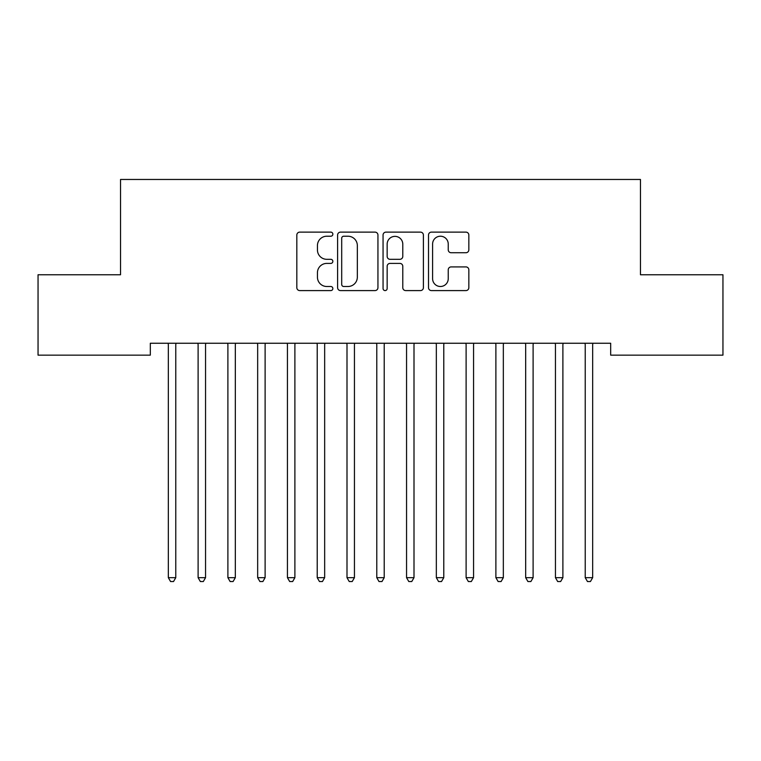 <?xml version="1.0" encoding="UTF-8"?>
<svg xmlns="http://www.w3.org/2000/svg" width="761" height="761" viewBox="0 0 761 761"><rect width="100%" height="100%" fill="white"/><g stroke="black" fill="none" stroke-linecap="round" stroke-linejoin="round"><path stroke-width="1.14" d="M332.852 234.169A2.045 2.045 0 0 0 330.807 232.124L299.758 232.124A2.92 2.92 0 0 0 296.828 235.054L296.828 287.668A2.92 2.92 0 0 0 299.758 290.588L330.807 290.588A2.045 2.045 0 0 0 332.852 288.543A2.045 2.045 0 0 0 330.807 286.497L326.792 286.497A9.351 9.351 0 0 1 317.442 277.137L317.442 272.752A9.351 9.351 0 0 1 326.792 263.401L330.807 263.401A2.045 2.045 0 0 0 332.852 261.356A2.045 2.045 0 0 0 330.807 259.311L326.792 259.311A9.351 9.351 0 0 1 317.442 249.96L317.442 245.575A9.351 9.351 0 0 1 326.792 236.224L330.807 236.224A2.045 2.045 0 0 0 332.852 234.169M465.922 252.738A2.92 2.92 0 0 0 468.843 249.808L468.843 235.054A2.92 2.92 0 0 0 465.922 232.124L431.43 232.124A2.92 2.92 0 0 0 428.51 235.054L428.51 287.668A2.92 2.92 0 0 0 431.43 290.588L465.922 290.588A2.92 2.92 0 0 0 468.843 287.668L468.843 269.832A2.92 2.92 0 0 0 465.922 266.911L451.159 266.911A2.92 2.92 0 0 0 448.239 269.832L448.239 278.678A7.819 7.819 0 0 1 440.419 286.497A7.819 7.819 0 0 1 432.6 278.678L432.6 244.043A7.819 7.819 0 0 1 440.419 236.224A7.819 7.819 0 0 1 448.239 244.043L448.239 249.808A2.92 2.92 0 0 0 451.159 252.738L465.922 252.738M610.683 343.249L150.317 343.249L150.317 355.159L38.05 355.159L38.05 274.759L120.533 274.759L120.533 179.463L640.467 179.463L640.467 274.759L722.95 274.759L722.95 355.159L610.683 355.159L610.683 343.249M377.941 235.054A2.92 2.92 0 0 0 375.021 232.124L340.528 232.124A2.92 2.92 0 0 0 337.608 235.054L337.608 287.668A2.92 2.92 0 0 0 340.528 290.588L375.021 290.588A2.92 2.92 0 0 0 377.941 287.668L377.941 235.054M385.979 232.124L420.472 232.124A2.92 2.92 0 0 1 423.392 235.054L423.392 287.668A2.92 2.92 0 0 1 420.472 290.588L405.708 290.588A2.92 2.92 0 0 1 402.788 287.668L402.788 266.321A2.92 2.92 0 0 0 399.867 263.401L390.07 263.401A2.92 2.92 0 0 0 387.149 266.321L387.149 288.543A2.045 2.045 0 0 1 385.104 290.588A2.045 2.045 0 0 1 383.059 288.543L383.059 235.054A2.92 2.92 0 0 1 385.979 232.124M343.744 236.224A2.045 2.045 0 0 0 341.699 238.269L341.699 284.452A2.045 2.045 0 0 0 343.744 286.497L347.986 286.497A9.351 9.351 0 0 0 357.337 277.137L357.337 245.575A9.351 9.351 0 0 0 347.986 236.224L343.744 236.224M402.788 244.186A7.819 7.819 0 0 0 394.969 236.367A7.819 7.819 0 0 0 387.149 244.186L387.149 256.39A2.92 2.92 0 0 0 390.07 259.311L399.867 259.311A2.92 2.92 0 0 0 402.788 256.39L402.788 244.186M175.772 344.8A2.977 2.977 0 0 1 175.991 343.687A2.977 2.977 0 0 0 175.772 344.8L175.772 577.666L168.333 577.666L168.333 344.8A2.977 2.977 0 0 0 168.114 343.687A2.977 2.977 0 0 1 168.333 344.8M175.772 577.666L173.537 581.537L170.559 581.537L168.333 577.666M205.556 344.8A2.977 2.977 0 0 1 205.765 343.687A2.977 2.977 0 0 0 205.556 344.8L205.556 577.666L198.107 577.666L198.107 344.8A2.977 2.977 0 0 0 197.889 343.687A2.977 2.977 0 0 1 198.107 344.8M235.33 344.8A2.977 2.977 0 0 1 235.549 343.687A2.977 2.977 0 0 0 235.33 344.8L235.33 577.666L227.891 577.666L227.891 344.8A2.977 2.977 0 0 0 227.672 343.687A2.977 2.977 0 0 1 227.891 344.8M205.556 577.666L203.32 581.537L200.343 581.537L198.107 577.666M235.33 577.666L233.094 581.537L230.117 581.537L227.891 577.666M265.113 344.8A2.977 2.977 0 0 1 265.323 343.687A2.977 2.977 0 0 0 265.113 344.8L265.113 577.666L257.665 577.666L257.665 344.8A2.977 2.977 0 0 0 257.446 343.687A2.977 2.977 0 0 1 257.665 344.8M294.887 344.8A2.977 2.977 0 0 1 295.106 343.687A2.977 2.977 0 0 0 294.887 344.8L294.887 577.666L287.439 577.666L287.439 344.8A2.977 2.977 0 0 0 287.23 343.687A2.977 2.977 0 0 1 287.439 344.8M265.113 577.666L262.878 581.537L259.901 581.537L257.665 577.666M294.887 577.666L292.652 581.537L289.675 581.537L287.439 577.666M324.662 344.8A2.977 2.977 0 0 1 324.88 343.687A2.977 2.977 0 0 0 324.662 344.8L324.662 577.666L317.223 577.666L317.223 344.8A2.977 2.977 0 0 0 317.004 343.687A2.977 2.977 0 0 1 317.223 344.8M324.662 577.666L322.436 581.537L319.458 581.537L317.223 577.666M354.445 344.8A2.977 2.977 0 0 1 354.664 343.687A2.977 2.977 0 0 0 354.445 344.8L354.445 577.666L346.997 577.666L346.997 344.8A2.977 2.977 0 0 0 346.788 343.687A2.977 2.977 0 0 1 346.997 344.8M354.445 577.666L352.21 581.537L349.232 581.537L346.997 577.666M384.219 344.8A2.977 2.977 0 0 1 384.438 343.687A2.977 2.977 0 0 0 384.219 344.8L384.219 577.666L376.781 577.666L376.781 344.8A2.977 2.977 0 0 0 376.562 343.687A2.977 2.977 0 0 1 376.781 344.8M414.003 344.8A2.977 2.977 0 0 1 414.212 343.687A2.977 2.977 0 0 0 414.003 344.8L414.003 577.666L406.555 577.666L406.555 344.8A2.977 2.977 0 0 0 406.336 343.687A2.977 2.977 0 0 1 406.555 344.8M443.777 344.8A2.977 2.977 0 0 1 443.996 343.687A2.977 2.977 0 0 0 443.777 344.8L443.777 577.666L436.338 577.666L436.338 344.8A2.977 2.977 0 0 0 436.12 343.687A2.977 2.977 0 0 1 436.338 344.8M473.561 344.8A2.977 2.977 0 0 1 473.77 343.687A2.977 2.977 0 0 0 473.561 344.8L473.561 577.666L466.113 577.666L466.113 344.8A2.977 2.977 0 0 0 465.894 343.687A2.977 2.977 0 0 1 466.113 344.8M495.677 343.687A2.977 2.977 0 0 1 495.887 344.8A2.977 2.977 0 0 0 495.677 343.687L495.497 343.249M525.451 343.687A2.977 2.977 0 0 1 525.67 344.8A2.977 2.977 0 0 0 525.451 343.687L525.28 343.249M555.235 343.687A2.977 2.977 0 0 1 555.444 344.8A2.977 2.977 0 0 0 555.235 343.687L555.054 343.249M384.219 577.666L381.993 581.537L379.007 581.537L376.781 577.666M414.003 577.666L411.768 581.537L408.79 581.537L406.555 577.666M443.777 577.666L441.542 581.537L438.564 581.537L436.338 577.666M473.561 577.666L471.325 581.537L468.348 581.537L466.113 577.666M503.725 343.249L503.554 343.687A2.977 2.977 0 0 0 503.335 344.8L503.335 577.666L495.887 577.666L495.887 344.8M503.335 577.666L501.099 581.537L498.122 581.537L495.887 577.666M533.509 343.249L533.328 343.687A2.977 2.977 0 0 0 533.109 344.8L533.109 577.666L525.67 577.666L525.67 344.8M533.109 577.666L530.883 581.537L527.906 581.537L525.67 577.666M563.283 343.249L563.111 343.687A2.977 2.977 0 0 0 562.893 344.8L562.893 577.666L555.444 577.666L555.444 344.8M562.893 577.666L560.657 581.537L557.68 581.537L555.444 577.666M585.009 343.687A2.977 2.977 0 0 1 585.228 344.8A2.977 2.977 0 0 0 585.009 343.687L584.838 343.249M593.057 343.249L592.886 343.687A2.977 2.977 0 0 0 592.667 344.8L592.667 577.666L585.228 577.666L585.228 344.8M592.667 577.666L590.441 581.537L587.463 581.537L585.228 577.666"/></g></svg>
